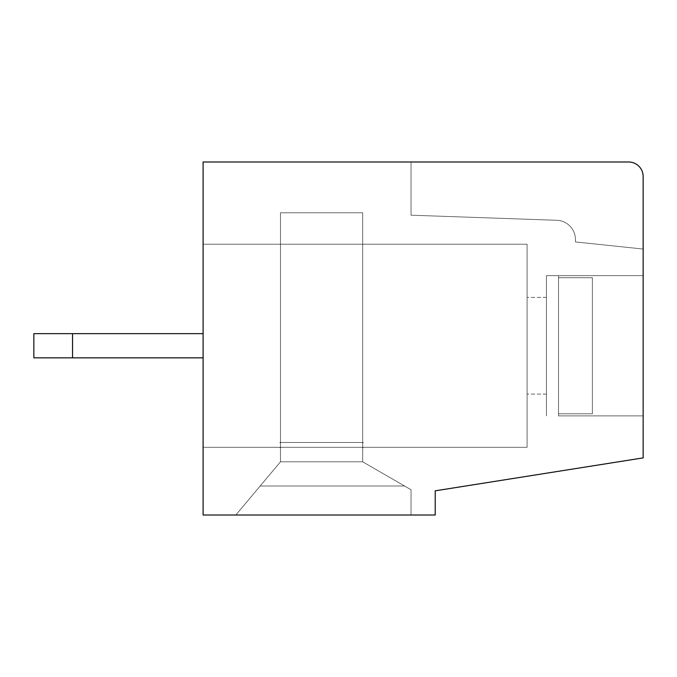 <?xml version="1.0" encoding="UTF-8"?>
<svg xmlns="http://www.w3.org/2000/svg" width="677" height="677" viewBox="0 0 677 677"><rect width="100%" height="100%" fill="white"/><g stroke="black" fill="none" stroke-linecap="round" stroke-linejoin="round"><path stroke-width="0.51" stroke-dasharray="3.38 2.54" d="M411.032 161.998L411.032 215.193L556.782 220.279A19.345 19.345 0 0 1 575.45 239.607A19.345 19.345 0 0 0 556.782 220.279L411.032 215.193L411.032 161.998L411.032 215.193L556.782 220.279A19.345 19.345 0 0 1 575.45 239.607L575.45 241.926L643.15 249.043L575.45 241.926L575.45 239.607L575.45 241.926L643.15 249.043L643.15 457.889L435.218 490.825L643.15 457.889L643.15 249.043L575.45 241.926L643.15 249.043L575.45 241.926L575.45 239.607A19.345 19.345 0 0 0 556.782 220.279L411.032 215.193L411.032 161.998L203.1 161.998L203.1 357.845L203.1 333.668L33.85 333.668L203.1 333.668L33.85 333.668L203.1 333.668L33.85 333.668L33.85 357.845L203.1 357.845L203.1 333.668L33.85 333.668L33.85 357.845L203.1 357.845L203.1 515.002L203.1 161.998L203.1 333.668L33.85 333.668L33.85 357.845L33.85 333.668L203.1 333.668L203.1 161.998L628.645 161.998A14.505 14.505 0 0 1 643.15 176.502A14.505 14.505 0 0 0 628.645 161.998L203.1 161.998L411.032 161.998L411.032 215.193L556.782 220.279L411.032 215.193L411.032 161.998L203.1 161.998L203.1 333.668L33.85 333.668L33.85 357.845L72.532 357.845L33.85 357.845L33.85 333.668L33.85 357.845L203.1 357.845L33.85 357.845L33.85 333.668L72.532 333.668L72.532 357.845L203.1 357.845L203.1 333.668L203.1 357.845L33.85 357.845L203.1 357.845L203.1 515.002L235.841 515.002L260.18 485.993L404.558 485.993L411.032 489.733L411.032 515.002L411.032 489.733L362.677 461.807L362.677 442.953L363.16 442.47L362.677 442.953L362.677 461.807L411.032 489.733L411.032 515.002L411.032 489.733L404.558 485.993L411.032 489.733L404.558 485.993L260.18 485.993L280.473 461.807L280.473 442.953L280.473 461.807L362.677 461.807L362.677 442.953L363.16 442.953L362.677 442.953L362.677 461.807L280.473 461.807L280.473 442.953L279.99 442.953L280.473 442.953L279.99 442.953L280.473 442.953L280.473 461.807L235.841 515.002L280.473 461.807L260.18 485.993L404.558 485.993L260.18 485.993L280.473 461.807L260.18 485.993L404.558 485.993L362.677 461.807L280.473 461.807L362.677 461.807L411.032 489.733L362.677 461.807L362.677 442.953L363.16 442.47L279.99 442.47L280.473 442.47L280.473 212.773L362.677 212.773L280.473 212.773L280.473 442.47L362.677 442.47L362.677 212.773L280.473 212.773L362.677 212.773L280.473 212.773L280.473 442.47L280.473 212.773L362.677 212.773L362.677 442.47L362.677 212.773L362.677 442.47L363.16 442.47L280.473 442.47L280.473 212.773L362.677 212.773L280.473 212.773L362.677 212.773L362.677 442.47L363.16 442.47L362.677 442.953L363.16 442.953L362.677 442.953L363.16 442.953L362.677 442.953L363.16 442.953L363.16 442.47L362.677 442.953L363.16 442.953L363.16 442.47L362.677 442.953L363.16 442.953L363.16 442.47L362.677 442.953L363.16 442.953L363.16 442.47L362.677 442.953L362.677 461.807L362.677 447.785L363.16 447.302L362.677 447.785L362.677 461.807L280.473 461.807L280.473 442.953L280.473 461.807L235.841 515.002L203.1 515.002L203.1 357.845L33.85 357.845L33.85 333.668L33.85 357.845L33.85 333.668L72.532 333.668L72.532 357.845L72.532 333.668L33.85 333.668L203.1 333.668L72.532 333.668L203.1 333.668L203.1 357.845L33.85 357.845L72.532 357.845L72.532 333.668L72.532 357.845L33.85 357.845L33.85 333.668L33.85 357.845L203.1 357.845L72.532 357.845L72.532 333.668L33.85 333.668L203.1 333.668L203.1 357.845L33.85 357.845L33.85 333.668L33.85 357.845L203.1 357.845L72.532 357.845L72.532 333.668L72.532 357.845L33.85 357.845L203.1 357.845L203.1 515.002L411.032 515.002L235.841 515.002L280.473 461.807L280.473 442.953L279.99 442.47L280.473 442.953L279.99 442.953L280.473 442.953L279.99 442.953L280.473 442.953L279.99 442.953L280.473 442.953L279.99 442.953L280.473 442.953L279.99 442.953L280.473 442.953L279.99 442.953L280.473 442.953L280.473 461.807L235.841 515.002L435.218 515.002L203.1 515.002L235.841 515.002L280.473 461.807L235.841 515.002L411.032 515.002L411.032 489.733L362.677 461.807L362.677 442.953L362.677 461.807L280.473 461.807L362.677 461.807L362.677 442.953L362.677 461.807L280.473 461.807L280.473 447.785L279.99 447.302L363.16 447.302L279.99 447.302L280.473 447.785L279.99 447.785L280.473 447.785L280.473 461.807L260.18 485.993L280.473 461.807L280.473 442.953L280.473 461.807L260.18 485.993L404.558 485.993L260.18 485.993L280.473 461.807L280.473 442.953L280.473 461.807L362.677 461.807L404.558 485.993L260.18 485.993L235.841 515.002L435.218 515.002L435.218 490.825L435.218 515.002L411.032 515.002L411.032 489.733L362.677 461.807L280.473 461.807L280.473 447.785L279.99 447.302L363.16 447.302L363.16 447.785L363.16 447.302L279.99 447.302L279.99 447.785L279.99 447.302L363.16 447.302L279.99 447.302L280.473 447.785L280.473 461.807L235.841 515.002L411.032 515.002L411.032 489.733L404.558 485.993L260.18 485.993L235.841 515.002L411.032 515.002L411.032 489.733L362.677 461.807L280.473 461.807L235.841 515.002L411.032 515.002L411.032 489.733L362.677 461.807L362.677 442.953L362.677 461.807L362.677 447.785L363.16 447.785L362.677 447.785L362.677 461.807L280.473 461.807L280.473 442.953L280.473 461.807L362.677 461.807L362.677 442.953L362.677 461.807L280.473 461.807L280.473 447.785L279.99 447.302L363.16 447.302L363.16 447.785L363.16 447.302L279.99 447.302L280.473 447.785L280.473 461.807L235.841 515.002L411.032 515.002L235.841 515.002L411.032 515.002L235.841 515.002L411.032 515.002L235.841 515.002L411.032 515.002L235.841 515.002L411.032 515.002L235.841 515.002L411.032 515.002L235.841 515.002L280.473 461.807L280.473 442.953L280.473 461.807L362.677 461.807L280.473 461.807L280.473 447.785L279.99 447.302L363.16 447.302L363.16 447.785L362.677 447.785L363.16 447.302L279.99 447.302L280.473 447.785L280.473 461.807L235.841 515.002L260.18 485.993L404.558 485.993L260.18 485.993L235.841 515.002L280.473 461.807L235.841 515.002L280.473 461.807L280.473 442.953L280.473 461.807L362.677 461.807L362.677 447.785L362.677 461.807L411.032 489.733L404.558 485.993L260.18 485.993L235.841 515.002L411.032 515.002L235.841 515.002L411.032 515.002L235.841 515.002L411.032 515.002L235.841 515.002L260.18 485.993L404.558 485.993L362.677 461.807L280.473 461.807L280.473 447.785L279.99 447.302L363.16 447.302L363.16 447.785L362.677 447.785L363.16 447.302L279.99 447.302L280.473 447.785L280.473 461.807L260.18 485.993L280.473 461.807L362.677 461.807L362.677 442.953L362.677 461.807L280.473 461.807L362.677 461.807L362.677 447.785L362.677 461.807L404.558 485.993L362.677 461.807L362.677 442.953L362.677 461.807L280.473 461.807L362.677 461.807L362.677 447.785L363.16 447.785L362.677 447.785L362.677 461.807L404.558 485.993L260.18 485.993L235.841 515.002L280.473 461.807L260.18 485.993L404.558 485.993L362.677 461.807L280.473 461.807L362.677 461.807L280.473 461.807L235.841 515.002L260.18 485.993L404.558 485.993L411.032 489.733L404.558 485.993L260.18 485.993L404.558 485.993L362.677 461.807L362.677 447.785L363.16 447.302L362.677 447.785L362.677 461.807L404.558 485.993L362.677 461.807L404.558 485.993L260.18 485.993L404.558 485.993L411.032 489.733L404.558 485.993L260.18 485.993L404.558 485.993L362.677 461.807L411.032 489.733L404.558 485.993L260.18 485.993L404.558 485.993L260.18 485.993L404.558 485.993L362.677 461.807L411.032 489.733L404.558 485.993L411.032 489.733L404.558 485.993L411.032 489.733L411.032 515.002L411.032 489.733L404.558 485.993L411.032 489.733L411.032 515.002L411.032 489.733L411.032 515.002L411.032 489.733L411.032 515.002L411.032 489.733L411.032 515.002L411.032 489.733L411.032 515.002L411.032 489.733L411.032 515.002L411.032 489.733L411.032 515.002L411.032 489.733L411.032 515.002L411.032 489.733L411.032 515.002L411.032 489.733L411.032 515.002L435.218 515.002L435.218 490.825L643.15 457.889L643.15 176.502A14.505 14.505 0 0 0 628.645 161.998M592.375 277.705L592.375 413.799L592.375 277.705L558.525 277.705L558.525 275.632L558.525 415.873L558.525 275.632L558.525 415.873L558.525 275.632L558.525 415.873L558.525 275.632L558.525 415.873L558.525 277.705L558.525 415.873L558.525 277.705L558.525 413.799L558.525 277.705L592.375 277.705L592.375 413.799L558.525 413.799L558.525 277.705L592.375 277.705L592.375 413.799L592.375 277.705L558.525 277.705L592.375 277.705L592.375 413.799L558.525 413.799L558.525 277.705L592.375 277.705L592.375 413.799L558.525 413.799L592.375 413.799L592.375 277.705L558.525 277.705L592.375 277.705L592.375 413.799L592.375 277.705L592.375 413.799L592.375 277.705L558.525 277.705L592.375 277.705L592.375 413.799L558.525 413.799L592.375 413.799L592.375 277.705L558.525 277.705L592.375 277.705L592.375 413.799L558.525 413.799L592.375 413.799L592.375 277.705L558.525 277.705L592.375 277.705L592.375 413.799L592.375 277.705L592.375 413.799L558.525 413.799L592.375 413.799L592.375 277.705L592.375 413.799L558.525 413.799L592.375 413.799L592.375 277.705L592.375 413.799L558.525 413.799L592.375 413.799L592.375 277.705M643.15 249.043L643.15 415.873L643.15 275.632L643.15 415.873L643.15 275.632L643.15 415.873L643.15 275.632L643.15 415.873L643.15 275.632L643.15 415.873L643.15 275.632L558.525 275.632L643.15 275.632L558.525 275.632L643.15 275.632L643.15 176.502M643.15 415.873L558.525 415.873L643.15 415.873L558.525 415.873L643.15 415.873L558.525 415.873L643.15 415.873L643.15 275.632L558.525 275.632L643.15 275.632L643.15 415.873L643.15 275.632L643.15 415.873L643.15 275.632L643.15 415.873L643.15 275.632L643.15 415.873L643.15 275.632L643.15 415.873L643.15 275.632L643.15 415.873L643.15 275.632L546.432 275.632L546.432 415.873L546.432 275.632L546.432 415.873L546.432 275.632L546.432 415.873L546.432 275.632L546.432 415.873L546.432 275.632L546.432 415.873L546.432 275.632L546.432 415.873L546.432 275.632L643.15 275.632L546.432 275.632L643.15 275.632L546.432 275.632L643.15 275.632L643.15 415.873L558.525 415.873M279.99 442.47L279.99 442.953L279.99 442.47L363.16 442.47L363.16 442.953L362.677 442.47L362.677 212.773L362.677 442.47L279.99 442.47L279.99 442.953L279.99 442.47L362.677 442.47L280.473 442.47L280.473 212.773L362.677 212.773L362.677 442.47L280.473 442.47L362.677 442.47L362.677 212.773L280.473 212.773L362.677 212.773L362.677 442.47L280.473 442.47L280.473 212.773L362.677 212.773L362.677 442.47L279.99 442.47L363.16 442.47L279.99 442.47L279.99 442.953L279.99 442.47L363.16 442.47L279.99 442.47L363.16 442.47L279.99 442.47L279.99 442.953L279.99 442.47L279.99 442.953L279.99 442.47L279.99 442.953L279.99 442.47L279.99 442.953L279.99 442.47L363.16 442.47L279.99 442.47L279.99 442.953L279.99 442.47L363.16 442.47L279.99 442.47M643.15 457.889L435.218 490.825L435.218 515.002L435.218 490.825L643.15 457.889M575.45 239.607A19.345 19.345 0 0 0 556.782 220.279A19.345 19.345 0 0 1 575.45 239.607M527.095 447.302L527.095 244.202L203.1 244.202L527.095 244.202L527.095 447.302L203.1 447.302L527.095 447.302L203.1 447.302L203.1 244.202L203.1 447.302L527.095 447.302L527.095 244.202L203.1 244.202L203.1 447.302L203.1 244.202L203.1 447.302L203.1 244.202L203.1 447.302L203.1 244.202L203.1 447.302L203.1 244.202L203.1 447.302L203.1 244.202L527.095 244.202L527.095 447.302L527.095 244.202L527.095 447.302L203.1 447.302L527.095 447.302L527.095 244.202L203.1 244.202L527.095 244.202L527.095 447.302L203.1 447.302L527.095 447.302L527.095 244.202L203.1 244.202L527.095 244.202L527.095 447.302L203.1 447.302L527.095 447.302L527.095 244.202L203.1 244.202L527.095 244.202L527.095 447.302L203.1 447.302L527.095 447.302M527.095 345.752L527.095 297.398L527.095 345.752M203.1 333.668L203.1 357.845M546.432 345.752L546.432 297.398L546.432 345.752M203.1 244.202L527.095 244.202L203.1 244.202M280.473 442.47L280.473 212.773L362.677 212.773L362.677 442.47L362.677 212.773L280.473 212.773L362.677 212.773L362.677 442.47L280.473 442.47L280.473 212.773L362.677 212.773L362.677 442.47L362.677 212.773L280.473 212.773L280.473 442.47L362.677 442.47L362.677 212.773L362.677 442.47L280.473 442.47L280.473 212.773L280.473 442.47L280.473 212.773L280.473 442.47L362.677 442.47L280.473 442.47L280.473 212.773L280.473 442.47M72.532 333.668L33.85 333.668L72.532 333.668L72.532 357.845M33.85 333.668L33.85 357.845L33.85 333.668M546.432 297.398L527.095 297.398L546.432 297.398M546.432 394.107L527.095 394.107L546.432 394.107M558.525 275.632L643.15 275.632"/><path stroke-width="1.02" d="M643.15 249.043L643.15 176.502A14.505 14.505 0 0 0 628.645 161.998L411.032 161.998M203.1 357.845L33.85 357.845L33.85 333.668L203.1 333.668M643.15 176.502L643.15 457.889L435.218 490.825L435.218 515.002L203.1 515.002L203.1 161.998L628.645 161.998M72.532 357.845L72.532 333.668"/></g></svg>
